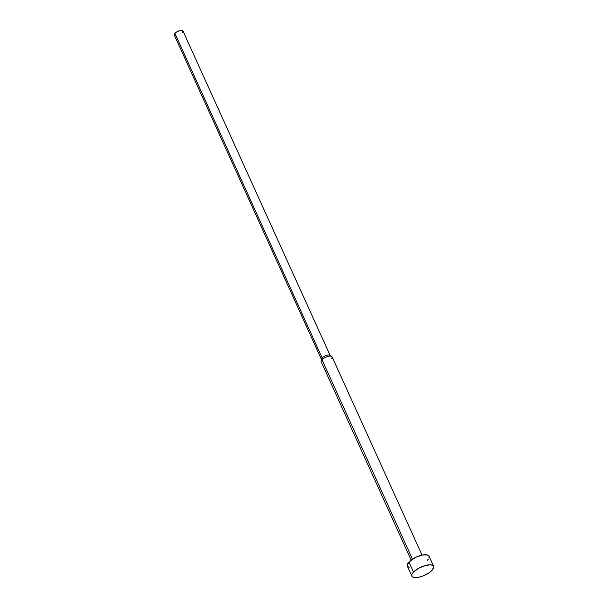 <?xml version="1.0" encoding="UTF-8"?>
<svg xmlns="http://www.w3.org/2000/svg" width="608" height="608" viewBox="0 0 608 608"><rect width="100%" height="100%" fill="white"/><g stroke="black" fill="none" stroke-linecap="round" stroke-linejoin="round"><path stroke-width="0.91" d="M409.116 567.317L407.398 566.23L407.155 565.379L408.903 562.012L413.486 572.105L408.903 562.012A11.955 4.476 155.6 0 0 407.307 566.056L411.882 576.141A11.955 4.476 -24.4 0 1 413.486 572.105A11.955 4.476 -24.4 0 1 424.977 565.622A11.955 4.476 -24.4 0 1 433.656 566.268A11.955 4.476 -24.4 0 1 432.052 570.312A11.955 4.476 -24.4 0 1 420.554 576.794A11.955 4.476 -24.4 0 1 411.882 576.141M174.982 35.439L174.192 34.664L174.891 33.318L322.126 357.884L174.891 33.318A4.78 1.794 155.6 0 0 174.253 34.93L321.48 359.495A4.78 1.794 -24.4 0 1 322.126 357.884L321.989 359.716L322.126 357.884A4.78 1.794 155.6 0 0 321.434 359.062L321.123 361.198A5.974 2.242 -24.4 0 1 321.989 359.716L412.452 559.147L321.989 359.716A5.974 2.242 155.6 0 0 321.191 361.737L411.145 560.052M422.028 555.112L332.074 356.805A5.974 2.242 155.6 0 0 327.735 356.478A5.974 2.242 155.6 0 0 321.989 359.716A5.974 2.242 -24.4 0 1 327.096 356.683A5.974 2.242 -24.4 0 1 331.71 356.394L329.901 355.224A4.78 1.794 155.6 0 0 326.207 355.452A4.78 1.794 155.6 0 0 322.126 357.884A4.78 1.794 -24.4 0 1 326.724 355.285A4.78 1.794 -24.4 0 1 330.19 355.551L182.962 30.985A4.78 1.794 155.6 0 0 179.489 30.719A4.78 1.794 155.6 0 0 174.891 33.318L176.844 31.844L180.226 30.537L182.24 30.476L182.955 31.654M182.719 32.11L182.324 32.596M331.71 356.394A5.974 2.242 -24.4 0 1 331.276 358.819M433.656 566.268L429.073 556.176A11.955 4.476 155.6 0 0 420.402 555.53A11.955 4.476 155.6 0 0 408.903 562.012L415.849 557.262L422.241 555.074L427.264 554.914L428.982 555.993L429.058 557.863M428.465 558.995L427.477 560.219M413.486 572.105L411.905 574.461L411.73 575.472L412.642 576.977L415.097 577.6L418.722 577.25L422.963 575.981L429.058 572.804L432.052 570.312L433.808 566.937L432.896 565.44L430.441 564.809L424.734 565.691L418.365 568.427L413.486 572.105"/></g></svg>
